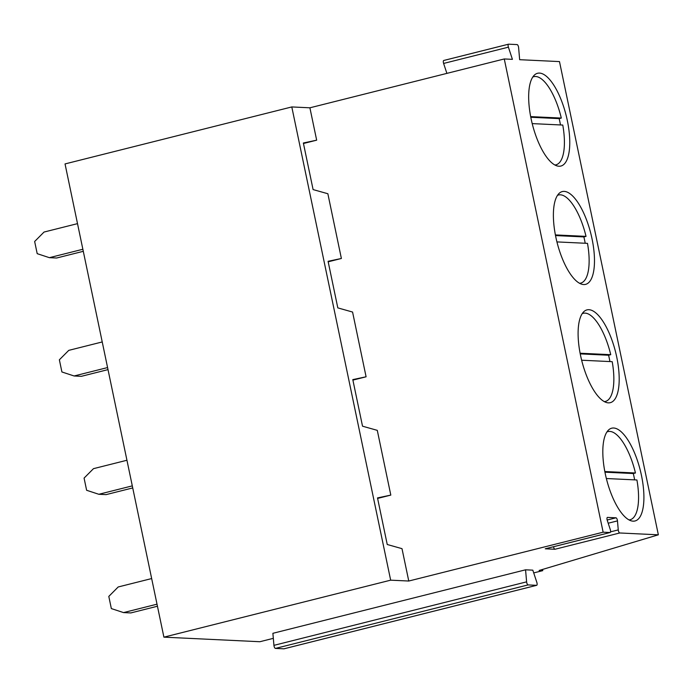 <?xml version="1.0" encoding="UTF-8"?>
<svg xmlns="http://www.w3.org/2000/svg" width="693" height="693" viewBox="0 0 693 693"><rect width="100%" height="100%" fill="white"/><g stroke="black" fill="none" stroke-linecap="round" stroke-linejoin="round"><path stroke-width="1.04" d="M560.49 124.948A45.443 16.58 75.9 0 0 559.156 118.616L561.313 118.07A45.443 16.58 75.9 0 0 535.654 76.499A45.443 16.58 75.9 0 0 533.818 76.68A45.443 16.58 75.9 0 0 532.77 77.044M558.948 166.242A47.834 17.455 75.9 0 0 560.871 166.051A47.834 17.455 75.9 0 0 566.761 117.966A47.834 17.455 75.9 0 0 539.483 73.086A47.834 17.455 75.9 0 0 537.56 73.276A47.834 17.455 75.9 0 0 531.67 121.362A47.834 17.455 75.9 0 0 558.948 166.242M634.641 479.868A45.443 16.58 75.9 0 0 633.298 473.536L635.455 472.99A45.443 16.58 75.9 0 0 609.797 431.418A45.443 16.58 75.9 0 0 607.969 431.6A45.443 16.58 75.9 0 0 606.921 431.964M633.09 521.162A47.834 17.455 75.9 0 0 635.022 520.971A47.834 17.455 75.9 0 0 640.904 472.886A47.834 17.455 75.9 0 0 613.634 428.005A47.834 17.455 75.9 0 0 611.702 428.196A47.834 17.455 75.9 0 0 605.821 476.282A47.834 17.455 75.9 0 0 633.09 521.162M609.927 361.564A45.443 16.58 75.9 0 0 608.584 355.232L610.741 354.686A45.443 16.58 75.9 0 0 585.083 313.115A45.443 16.58 75.9 0 0 583.255 313.288A45.443 16.58 75.9 0 0 582.198 313.66M608.376 402.858A47.834 17.455 75.9 0 0 610.308 402.668A47.834 17.455 75.9 0 0 616.19 354.582A47.834 17.455 75.9 0 0 588.92 309.702A47.834 17.455 75.9 0 0 586.988 309.884A47.834 17.455 75.9 0 0 581.106 357.978A47.834 17.455 75.9 0 0 608.376 402.858M585.213 243.26A45.443 16.58 75.9 0 0 583.87 236.919L586.027 236.382A45.443 16.58 75.9 0 0 560.368 194.811A45.443 16.58 75.9 0 0 558.532 194.984A45.443 16.58 75.9 0 0 557.484 195.357M583.662 284.546A47.834 17.455 75.9 0 0 585.585 284.364A47.834 17.455 75.9 0 0 591.475 236.27A47.834 17.455 75.9 0 0 564.197 191.389A47.834 17.455 75.9 0 0 562.274 191.58A47.834 17.455 75.9 0 0 556.392 239.665A47.834 17.455 75.9 0 0 583.662 284.546M533.714 572.903L542.766 570.634L542.515 569.447M273.328 638.34L259.849 641.727L163.903 637.153L390.661 580.171L291.796 106.939L65.038 163.929L163.903 637.153M545.443 548.752A2.391 0.875 -104.1 0 1 545.356 548.787A2.391 0.875 -104.1 0 1 545.252 548.795L554.963 549.263L619.759 532.978L658.35 534.814L559.485 61.59L519.655 59.693L518.615 47.652A2.391 0.875 75.9 0 0 517.117 44.586L508.636 44.179A2.391 0.875 75.9 0 0 508.541 44.187A2.391 0.875 75.9 0 0 508.402 47.167L512.413 59.347L504.27 58.957L309.901 107.805L291.796 106.939M586.027 236.382L555.388 234.918M284.095 648.778A2.391 0.875 -104.1 0 1 284.009 648.813A2.391 0.875 -104.1 0 1 283.913 648.821L275.433 648.414A2.391 0.875 -104.1 0 1 273.934 645.348L272.886 633.307L525.563 569.811L526.611 581.851A2.391 0.875 75.9 0 0 528.109 584.918L536.59 585.325A2.391 0.875 75.9 0 0 536.685 585.316A2.391 0.875 75.9 0 0 536.824 582.337L532.804 570.157L525.563 569.811M390.661 580.171L408.766 581.029L603.135 532.189L610.048 532.519A2.391 0.875 -104.1 0 0 610.143 532.51A2.391 0.875 -104.1 0 0 610.273 529.53L607.267 520.391A2.391 0.875 75.9 0 1 607.397 517.42A2.391 0.875 75.9 0 1 607.492 517.402L615.982 517.81A2.391 0.875 75.9 0 1 617.472 520.885L618.26 529.911A2.391 0.875 -104.1 0 0 619.759 532.978M542.766 570.634L539.145 570.46L658.35 534.814M603.135 532.189L504.27 58.957M303.465 143.494L316.666 140.177L303.361 143.001L313.097 189.579L327.858 193.737L341.38 258.48L328.084 261.304L337.812 307.883L352.572 312.049L366.095 376.793L352.798 379.617L362.526 426.195L377.287 430.353L390.809 495.097L377.512 497.92L387.24 544.499L402.001 548.657L408.766 581.029M316.666 140.177L309.901 107.805M328.187 261.798L341.38 258.48M352.902 380.102L366.095 376.793M377.616 498.414L390.809 495.097M579.591 283.298A45.443 16.58 75.9 0 0 580.691 283.125A45.443 16.58 75.9 0 0 587.491 243.364L556.929 241.909M583.87 236.919L555.517 235.568M107.58 367.567L74.108 375.978L61.911 371.968L59.364 359.797L68.763 350.363L102.226 341.952M74.108 375.978L81.35 376.325L108.013 369.62M610.741 354.686L580.102 353.231M608.584 355.232L580.232 353.88M581.644 360.221L612.205 361.677A45.443 16.58 75.9 0 1 605.405 401.438L604.435 401.68M604.305 401.602A45.443 16.58 75.9 0 0 605.405 401.438M635.455 472.99L604.824 471.535M633.298 473.536L604.946 472.184M606.358 478.525L636.919 479.98A45.443 16.58 75.9 0 1 630.119 519.741L629.149 519.984M629.019 519.915A45.443 16.58 75.9 0 0 630.119 519.741M561.313 118.07L530.673 116.615M559.156 118.616L530.803 117.264M532.207 123.605L562.768 125.061A45.443 16.58 75.9 0 1 555.968 164.821L555.006 165.064M554.876 164.995A45.443 16.58 75.9 0 0 555.968 164.821M82.865 249.263L49.394 257.675L37.197 253.664L34.65 241.493L44.04 232.051L77.512 223.64M49.394 257.675L56.635 258.013L83.299 251.316M132.294 485.871L98.83 494.282L86.625 490.28L84.078 478.101L93.477 468.667L126.94 460.256M98.83 494.282L106.072 494.629L132.727 487.933M157.008 604.183L123.545 612.595L111.339 608.584L108.801 596.413L118.191 586.971L151.663 578.56M123.545 612.595L130.786 612.941L157.441 606.236M508.445 44.222L443.841 60.456A2.391 0.875 75.9 0 0 443.745 60.473A2.391 0.875 75.9 0 0 443.615 63.444L446.89 73.38M554.963 549.263A2.391 0.875 -104.1 0 1 553.542 546.725M545.252 548.795L610.048 532.519M443.615 63.444L508.402 47.167M275.433 648.414L528.109 584.918M273.934 645.348L526.611 581.851M283.913 648.821L536.59 585.325M607.155 520.027L615.982 517.81M608.194 523.215L617.472 520.885M610.542 531.843L618.26 529.911M533.818 76.68L532.856 76.923M607.969 431.6L606.999 431.843M583.255 313.288L582.285 313.531M558.532 194.984L557.57 195.227M580.691 283.125L579.72 283.368M443.745 60.473L508.541 44.187M284.009 648.813L536.685 585.316M545.356 548.787L610.143 532.51"/></g></svg>
